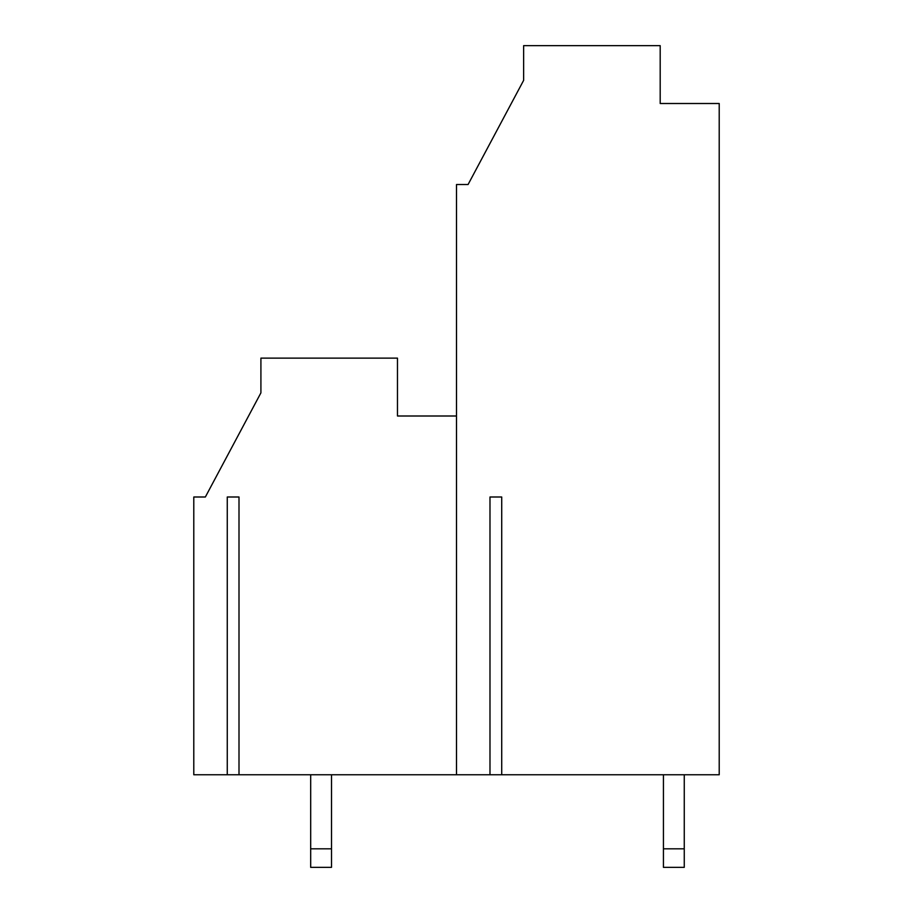 <?xml version="1.0" encoding="UTF-8"?>
<svg xmlns="http://www.w3.org/2000/svg" width="913" height="913" viewBox="0 0 913 913"><rect width="100%" height="100%" fill="white"/><g stroke="black" fill="none" stroke-linecap="round" stroke-linejoin="round"><path stroke-width="1.37" d="M660.19 45.65L523.628 45.65L523.628 80.367L468.072 184.529L456.5 184.529L456.5 774.76L489.984 774.76L489.984 497.003L501.716 497.003L501.716 774.76L719.216 774.76L719.216 103.511L660.19 103.511L660.19 45.65L660.19 103.511L719.216 103.511L719.216 774.76L501.716 774.76L501.716 497.003L489.984 497.003L489.984 774.76L501.716 774.76L456.5 774.76L456.5 415.997L397.475 415.997L397.475 358.124L260.913 358.124L260.913 392.852L205.357 497.003L193.784 497.003L193.784 774.76L239.001 774.76L239.001 497.003L227.269 497.003L227.269 774.76L227.269 497.003L239.001 497.003L239.001 774.76L456.5 774.76L193.784 774.76L193.784 497.003L205.357 497.003L260.913 392.852L260.913 358.124L397.475 358.124L397.475 415.997L456.5 415.997L456.5 184.529L468.072 184.529L523.628 80.367L523.628 45.65L660.19 45.65M310.682 774.76L310.682 848.828L331.51 848.828L331.51 774.76L331.51 848.828L310.682 848.828L310.682 774.76M310.682 867.35L310.682 848.828L310.682 867.35L331.51 867.35L310.682 867.35M331.51 867.35L331.51 848.828L331.51 867.35M684.259 867.35L684.259 848.828L663.431 848.828L663.431 867.35L684.259 867.35L663.431 867.35L663.431 848.828L684.259 848.828L684.259 774.76L684.259 867.35M663.431 774.76L663.431 848.828L663.431 774.76"/></g></svg>
